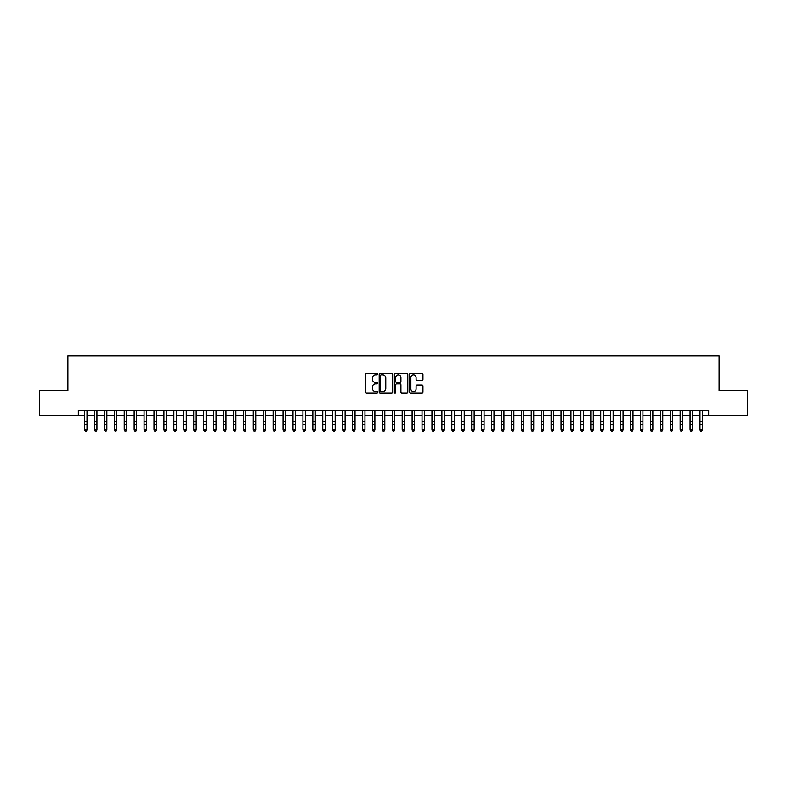 <?xml version="1.0" encoding="UTF-8"?>
<svg xmlns="http://www.w3.org/2000/svg" width="787" height="787" viewBox="0 0 787 787"><rect width="100%" height="100%" fill="white"/><g stroke="black" fill="none" stroke-linecap="round" stroke-linejoin="round"><path stroke-width="1.18" d="M377.612 374.15A0.679 0.679 0 0 0 376.934 373.461L366.585 373.461A0.974 0.974 0 0 0 365.611 374.435L365.611 391.975A0.974 0.974 0 0 0 366.585 392.949L376.934 392.949A0.679 0.679 0 0 0 377.612 392.27A0.679 0.679 0 0 0 376.934 391.592L375.596 391.592A3.118 3.118 0 0 1 372.477 388.473L372.477 387.007A3.118 3.118 0 0 1 375.596 383.889L376.934 383.889A0.679 0.679 0 0 0 377.612 383.21A0.679 0.679 0 0 0 376.934 382.531L375.596 382.531A3.118 3.118 0 0 1 372.477 379.413L372.477 377.947A3.118 3.118 0 0 1 375.596 374.828L376.934 374.828A0.679 0.679 0 0 0 377.612 374.15M421.98 380.337A0.974 0.974 0 0 0 422.953 379.364L422.953 374.435A0.974 0.974 0 0 0 421.98 373.461L410.48 373.461A0.974 0.974 0 0 0 409.506 374.435L409.506 391.975A0.974 0.974 0 0 0 410.48 392.949L421.98 392.949A0.974 0.974 0 0 0 422.953 391.975L422.953 386.033A0.974 0.974 0 0 0 421.98 385.059L417.061 385.059A0.974 0.974 0 0 0 416.087 386.033L416.087 388.985A2.607 2.607 0 0 1 413.48 391.592A2.607 2.607 0 0 1 410.873 388.985L410.873 377.435A2.607 2.607 0 0 1 413.48 374.828A2.607 2.607 0 0 1 416.087 377.435L416.087 379.364A0.974 0.974 0 0 0 417.061 380.337L421.98 380.337M78.316 415.467L39.35 415.467L39.35 390.657L67.889 390.657L67.889 355.911L719.111 355.911L719.111 390.657L747.65 390.657L747.65 415.467L708.684 415.467L708.684 410.509L78.316 410.509L78.316 415.467L84.514 415.467M392.644 374.435A0.974 0.974 0 0 0 391.67 373.461L380.17 373.461A0.974 0.974 0 0 0 379.196 374.435L379.196 391.975A0.974 0.974 0 0 0 380.17 392.949L391.67 392.949A0.974 0.974 0 0 0 392.644 391.975L392.644 374.435M395.33 373.461L406.83 373.461A0.974 0.974 0 0 1 407.804 374.435L407.804 391.975A0.974 0.974 0 0 1 406.83 392.949L401.901 392.949A0.974 0.974 0 0 1 400.927 391.975L400.927 384.863A0.974 0.974 0 0 0 399.953 383.889L396.687 383.889A0.974 0.974 0 0 0 395.713 384.863L395.713 392.27A0.679 0.679 0 0 1 395.035 392.949A0.679 0.679 0 0 1 394.356 392.27L394.356 374.435A0.974 0.974 0 0 1 395.33 373.461M87.003 415.467L94.45 415.467M96.929 415.467L104.376 415.467M106.855 415.467L114.302 415.467M116.781 415.467L124.228 415.467M126.707 415.467L134.154 415.467M136.633 415.467L144.08 415.467M146.559 415.467L154.006 415.467M156.485 415.467L163.932 415.467M166.421 415.467L173.858 415.467M176.347 415.467L183.794 415.467M186.273 415.467L193.72 415.467M196.199 415.467L203.646 415.467M206.125 415.467L213.572 415.467M216.051 415.467L223.498 415.467M225.977 415.467L233.424 415.467M235.903 415.467L243.35 415.467M245.829 415.467L253.276 415.467M255.765 415.467L263.202 415.467M265.691 415.467L273.138 415.467M275.617 415.467L283.064 415.467M285.543 415.467L292.99 415.467M295.469 415.467L302.916 415.467M305.395 415.467L312.842 415.467M315.321 415.467L322.768 415.467M325.247 415.467L332.694 415.467M335.173 415.467L342.62 415.467M345.109 415.467L352.546 415.467M355.035 415.467L362.482 415.467M364.961 415.467L372.408 415.467M374.887 415.467L382.334 415.467M384.813 415.467L392.26 415.467M394.74 415.467L402.187 415.467M404.666 415.467L412.113 415.467M414.592 415.467L422.039 415.467M424.518 415.467L431.965 415.467M434.454 415.467L441.891 415.467M444.38 415.467L451.827 415.467M454.306 415.467L461.753 415.467M464.232 415.467L471.679 415.467M474.158 415.467L481.605 415.467M484.084 415.467L491.531 415.467M494.01 415.467L501.457 415.467M503.936 415.467L511.383 415.467M513.862 415.467L521.309 415.467M523.798 415.467L531.235 415.467M533.724 415.467L541.171 415.467M543.65 415.467L551.097 415.467M553.576 415.467L561.023 415.467M563.502 415.467L570.949 415.467M573.428 415.467L580.875 415.467M583.354 415.467L590.801 415.467M593.28 415.467L600.727 415.467M603.206 415.467L610.653 415.467M613.142 415.467L620.579 415.467M623.068 415.467L630.515 415.467M632.994 415.467L640.441 415.467M642.92 415.467L650.367 415.467M652.846 415.467L660.293 415.467M662.772 415.467L670.219 415.467M672.698 415.467L680.145 415.467M682.624 415.467L690.071 415.467M692.55 415.467L699.997 415.467M702.486 415.467L708.684 415.467M381.242 374.828A0.679 0.679 0 0 0 380.564 375.507L380.564 390.903A0.679 0.679 0 0 0 381.242 391.592L382.659 391.592A3.118 3.118 0 0 0 385.778 388.473L385.778 377.947A3.118 3.118 0 0 0 382.659 374.828L381.242 374.828M400.927 377.485A2.607 2.607 0 0 0 398.32 374.878A2.607 2.607 0 0 0 395.713 377.485L395.713 381.557A0.974 0.974 0 0 0 396.687 382.531L399.953 382.531A0.974 0.974 0 0 0 400.927 381.557L400.927 377.485M87.003 410.509L87.003 429.997L86.255 431.089L85.262 430.873L86.255 431.089M84.514 410.509L84.514 429.446L87.003 429.446L86.255 430.873M85.262 431.089L84.514 429.997L85.262 430.873M96.929 410.509L96.929 429.997L96.181 431.089L95.188 430.873L96.181 431.089M94.45 410.509L94.45 429.446L96.929 429.446L96.181 430.873M95.188 431.089L94.45 429.997L95.188 430.873M106.855 410.509L106.855 429.997L106.107 431.089L105.114 430.873L106.107 431.089M104.376 410.509L104.376 429.446L106.855 429.446L106.107 430.873M105.114 431.089L104.376 429.997L105.114 430.873M116.781 410.509L116.781 429.997L116.033 431.089L115.04 430.873L116.033 431.089M114.302 410.509L114.302 429.446L116.781 429.446L116.033 430.873M115.04 431.089L114.302 429.997L115.04 430.873M126.707 410.509L126.707 429.997L125.959 431.089L124.976 430.873L125.959 431.089M124.228 410.509L124.228 429.446L126.707 429.446L125.959 430.873M124.976 431.089L124.228 429.997L124.976 430.873M136.633 410.509L136.633 429.997L135.895 431.089L134.902 430.873L135.895 431.089M134.154 410.509L134.154 429.446L136.633 429.446L135.895 430.873M134.902 431.089L134.154 429.997L134.902 430.873M146.559 410.509L146.559 429.997L145.821 431.089L144.828 430.873L145.821 431.089M144.08 410.509L144.08 429.446L146.559 429.446L145.821 430.873M144.828 431.089L144.08 429.997L144.828 430.873M156.485 410.509L156.485 429.997L155.747 431.089L154.754 430.873L155.747 431.089M154.006 410.509L154.006 429.446L156.485 429.446L155.747 430.873M154.754 431.089L154.006 429.997L154.754 430.873M166.421 410.509L166.421 429.997L165.673 431.089L164.68 430.873L165.673 431.089M163.932 410.509L163.932 429.446L166.421 429.446L165.673 430.873M164.68 431.089L163.932 429.997L164.68 430.873M176.347 410.509L176.347 429.997L175.599 431.089L174.606 430.873L175.599 431.089M173.858 410.509L173.858 429.446L176.347 429.446L175.599 430.873M174.606 431.089L173.858 429.997L174.606 430.873M186.273 410.509L186.273 429.997L185.525 431.089L184.532 430.873L185.525 431.089M183.794 410.509L183.794 429.446L186.273 429.446L185.525 430.873M184.532 431.089L183.794 429.997L184.532 430.873M196.199 410.509L196.199 429.997L195.451 431.089L194.458 430.873L195.451 431.089M193.72 410.509L193.72 429.446L196.199 429.446L195.451 430.873M194.458 431.089L193.72 429.997L194.458 430.873M206.125 410.509L206.125 429.997L205.377 431.089L204.384 430.873L205.377 431.089M203.646 410.509L203.646 429.446L206.125 429.446L205.377 430.873M204.384 431.089L203.646 429.997L204.384 430.873M216.051 410.509L216.051 429.997L215.304 431.089L214.32 430.873L215.304 431.089M213.572 410.509L213.572 429.446L216.051 429.446L215.304 430.873M214.32 431.089L213.572 429.997L214.32 430.873M225.977 410.509L225.977 429.997L225.239 431.089L224.246 430.873L225.239 431.089M223.498 410.509L223.498 429.446L225.977 429.446L225.239 430.873M224.246 431.089L223.498 429.997L224.246 430.873M235.903 410.509L235.903 429.997L235.165 431.089L234.172 430.873L235.165 431.089M233.424 410.509L233.424 429.446L235.903 429.446L235.165 430.873M234.172 431.089L233.424 429.997L234.172 430.873M245.829 410.509L245.829 429.997L245.091 431.089L244.098 430.873L245.091 431.089M243.35 410.509L243.35 429.446L245.829 429.446L245.091 430.873M244.098 431.089L243.35 429.997L244.098 430.873M255.765 410.509L255.765 429.997L255.018 431.089L254.024 430.873L255.018 431.089M253.276 410.509L253.276 429.446L255.765 429.446L255.018 430.873M254.024 431.089L253.276 429.997L254.024 430.873M265.691 410.509L265.691 429.997L264.944 431.089L263.95 430.873L264.944 431.089M263.202 410.509L263.202 429.446L265.691 429.446L264.944 430.873M263.95 431.089L263.202 429.997L263.95 430.873M275.617 410.509L275.617 429.997L274.87 431.089L273.876 430.873L274.87 431.089M273.138 410.509L273.138 429.446L275.617 429.446L274.87 430.873M273.876 431.089L273.138 429.997L273.876 430.873M285.543 410.509L285.543 429.997L284.796 431.089L283.802 430.873L284.796 431.089M283.064 410.509L283.064 429.446L285.543 429.446L284.796 430.873M283.802 431.089L283.064 429.997L283.802 430.873M295.469 410.509L295.469 429.997L294.722 431.089L293.728 430.873L294.722 431.089M292.99 410.509L292.99 429.446L295.469 429.446L294.722 430.873M293.728 431.089L292.99 429.997L293.728 430.873M305.395 410.509L305.395 429.997L304.648 431.089L303.664 430.873L304.648 431.089M302.916 410.509L302.916 429.446L305.395 429.446L304.648 430.873M303.664 431.089L302.916 429.997L303.664 430.873M315.321 410.509L315.321 429.997L314.584 431.089L313.59 430.873L314.584 431.089M312.842 410.509L312.842 429.446L315.321 429.446L314.584 430.873M313.59 431.089L312.842 429.997L313.59 430.873M325.247 410.509L325.247 429.997L324.51 431.089L323.516 430.873L324.51 431.089M322.768 410.509L322.768 429.446L325.247 429.446L324.51 430.873M323.516 431.089L322.768 429.997L323.516 430.873M335.173 410.509L335.173 429.997L334.436 431.089L333.442 430.873L334.436 431.089M332.694 410.509L332.694 429.446L335.173 429.446L334.436 430.873M333.442 431.089L332.694 429.997L333.442 430.873M345.109 410.509L345.109 429.997L344.362 431.089L343.368 430.873L344.362 431.089M342.62 410.509L342.62 429.446L345.109 429.446L344.362 430.873M343.368 431.089L342.62 429.997L343.368 430.873M355.035 410.509L355.035 429.997L354.288 431.089L353.294 430.873L354.288 431.089M352.546 410.509L352.546 429.446L355.035 429.446L354.288 430.873M353.294 431.089L352.546 429.997L353.294 430.873M364.961 410.509L364.961 429.997L364.214 431.089L363.22 430.873L364.214 431.089M362.482 410.509L362.482 429.446L364.961 429.446L364.214 430.873M363.22 431.089L362.482 429.997L363.22 430.873M374.887 410.509L374.887 429.997L374.14 431.089L373.146 430.873L374.14 431.089M372.408 410.509L372.408 429.446L374.887 429.446L374.14 430.873M373.146 431.089L372.408 429.997L373.146 430.873M384.813 410.509L384.813 429.997L384.066 431.089L383.072 430.873L384.066 431.089M382.334 410.509L382.334 429.446L384.813 429.446L384.066 430.873M383.072 431.089L382.334 429.997L383.072 430.873M394.74 410.509L394.74 429.997L393.992 431.089L393.008 430.873L393.992 431.089M392.26 410.509L392.26 429.446L394.74 429.446L393.992 430.873M393.008 431.089L392.26 429.997L393.008 430.873M404.666 410.509L404.666 429.997L403.928 431.089L402.934 430.873L403.928 431.089M402.187 410.509L402.187 429.446L404.666 429.446L403.928 430.873M402.934 431.089L402.187 429.997L402.934 430.873M414.592 410.509L414.592 429.997L413.854 431.089L412.86 430.873L413.854 431.089M412.113 410.509L412.113 429.446L414.592 429.446L413.854 430.873M412.86 431.089L412.113 429.997L412.86 430.873M424.518 410.509L424.518 429.997L423.78 431.089L422.786 430.873L423.78 431.089M422.039 410.509L422.039 429.446L424.518 429.446L423.78 430.873M422.786 431.089L422.039 429.997L422.786 430.873M434.454 410.509L434.454 429.997L433.706 431.089L432.712 430.873L433.706 431.089M431.965 410.509L431.965 429.446L434.454 429.446L433.706 430.873M432.712 431.089L431.965 429.997L432.712 430.873M444.38 410.509L444.38 429.997L443.632 431.089L442.638 430.873L443.632 431.089M441.891 410.509L441.891 429.446L444.38 429.446L443.632 430.873M442.638 431.089L441.891 429.997L442.638 430.873M454.306 410.509L454.306 429.997L453.558 431.089L452.564 430.873L453.558 431.089M451.827 410.509L451.827 429.446L454.306 429.446L453.558 430.873M452.564 431.089L451.827 429.997L452.564 430.873M464.232 410.509L464.232 429.997L463.484 431.089L462.49 430.873L463.484 431.089M461.753 410.509L461.753 429.446L464.232 429.446L463.484 430.873M462.49 431.089L461.753 429.997L462.49 430.873M474.158 410.509L474.158 429.997L473.41 431.089L472.416 430.873L473.41 431.089M471.679 410.509L471.679 429.446L474.158 429.446L473.41 430.873M472.416 431.089L471.679 429.997L472.416 430.873M484.084 410.509L484.084 429.997L483.336 431.089L482.352 430.873L483.336 431.089M481.605 410.509L481.605 429.446L484.084 429.446L483.336 430.873M482.352 431.089L481.605 429.997L482.352 430.873M494.01 410.509L494.01 429.997L493.272 431.089L492.278 430.873L493.272 431.089M491.531 410.509L491.531 429.446L494.01 429.446L493.272 430.873M492.278 431.089L491.531 429.997L492.278 430.873M503.936 410.509L503.936 429.997L503.198 431.089L502.204 430.873L503.198 431.089M501.457 410.509L501.457 429.446L503.936 429.446L503.198 430.873M502.204 431.089L501.457 429.997L502.204 430.873M513.862 410.509L513.862 429.997L513.124 431.089L512.13 430.873L513.124 431.089M511.383 410.509L511.383 429.446L513.862 429.446L513.124 430.873M512.13 431.089L511.383 429.997L512.13 430.873M523.798 410.509L523.798 429.997L523.05 431.089L522.056 430.873L523.05 431.089M521.309 410.509L521.309 429.446L523.798 429.446L523.05 430.873M522.056 431.089L521.309 429.997L522.056 430.873M533.724 410.509L533.724 429.997L532.976 431.089L531.982 430.873L532.976 431.089M531.235 410.509L531.235 429.446L533.724 429.446L532.976 430.873M531.982 431.089L531.235 429.997L531.982 430.873M543.65 410.509L543.65 429.997L542.902 431.089L541.909 430.873L542.902 431.089M541.171 410.509L541.171 429.446L543.65 429.446L542.902 430.873M541.909 431.089L541.171 429.997L541.909 430.873M553.576 410.509L553.576 429.997L552.828 431.089L551.835 430.873L552.828 431.089M551.097 410.509L551.097 429.446L553.576 429.446L552.828 430.873M551.835 431.089L551.097 429.997L551.835 430.873M563.502 410.509L563.502 429.997L562.754 431.089L561.761 430.873L562.754 431.089M561.023 410.509L561.023 429.446L563.502 429.446L562.754 430.873M561.761 431.089L561.023 429.997L561.761 430.873M573.428 410.509L573.428 429.997L572.68 431.089L571.696 430.873L572.68 431.089M570.949 410.509L570.949 429.446L573.428 429.446L572.68 430.873M571.696 431.089L570.949 429.997L571.696 430.873M583.354 410.509L583.354 429.997L582.616 431.089L581.623 430.873L582.616 431.089M580.875 410.509L580.875 429.446L583.354 429.446L582.616 430.873M581.623 431.089L580.875 429.997L581.623 430.873M593.28 410.509L593.28 429.997L592.542 431.089L591.549 430.873L592.542 431.089M590.801 410.509L590.801 429.446L593.28 429.446L592.542 430.873M591.549 431.089L590.801 429.997L591.549 430.873M603.206 410.509L603.206 429.997L602.468 431.089L601.475 430.873L602.468 431.089M600.727 410.509L600.727 429.446L603.206 429.446L602.468 430.873M601.475 431.089L600.727 429.997L601.475 430.873M613.142 410.509L613.142 429.997L612.394 431.089L611.401 430.873L612.394 431.089M610.653 410.509L610.653 429.446L613.142 429.446L612.394 430.873M611.401 431.089L610.653 429.997L611.401 430.873M623.068 410.509L623.068 429.997L622.32 431.089L621.327 430.873L622.32 431.089M620.579 410.509L620.579 429.446L623.068 429.446L622.32 430.873M621.327 431.089L620.579 429.997L621.327 430.873M632.994 410.509L632.994 429.997L632.246 431.089L631.253 430.873L632.246 431.089M630.515 410.509L630.515 429.446L632.994 429.446L632.246 430.873M631.253 431.089L630.515 429.997L631.253 430.873M642.92 410.509L642.92 429.997L642.172 431.089L641.179 430.873L642.172 431.089M640.441 410.509L640.441 429.446L642.92 429.446L642.172 430.873M641.179 431.089L640.441 429.997L641.179 430.873M652.846 410.509L652.846 429.997L652.098 431.089L651.105 430.873L652.098 431.089M650.367 410.509L650.367 429.446L652.846 429.446L652.098 430.873M651.105 431.089L650.367 429.997L651.105 430.873M662.772 410.509L662.772 429.997L662.024 431.089L661.041 430.873L662.024 431.089M660.293 410.509L660.293 429.446L662.772 429.446L662.024 430.873M661.041 431.089L660.293 429.997L661.041 430.873M672.698 410.509L672.698 429.997L671.96 431.089L670.967 430.873L671.96 431.089M670.219 410.509L670.219 429.446L672.698 429.446L671.96 430.873M670.967 431.089L670.219 429.997L670.967 430.873M682.624 410.509L682.624 429.997L681.886 431.089L680.893 430.873L681.886 431.089M680.145 410.509L680.145 429.446L682.624 429.446L681.886 430.873M680.893 431.089L680.145 429.997L680.893 430.873M692.55 410.509L692.55 429.997L691.812 431.089L690.819 430.873L691.812 431.089M690.071 410.509L690.071 429.446L692.55 429.446L691.812 430.873M690.819 431.089L690.071 429.997L690.819 430.873M702.486 410.509L702.486 429.997L701.738 431.089L700.745 430.873L701.738 431.089M699.997 410.509L699.997 429.446L702.486 429.446L701.738 430.873M700.745 431.089L699.997 429.997L700.745 430.873M87.003 421.311L84.514 421.311M87.003 424.714L84.514 424.714M87.003 410.834L84.514 410.834M96.929 421.311L94.45 421.311M96.929 424.714L94.45 424.714M96.929 410.834L94.45 410.834M106.855 421.311L104.376 421.311M106.855 424.714L104.376 424.714M106.855 410.834L104.376 410.834M116.781 421.311L114.302 421.311M116.781 424.714L114.302 424.714M116.781 410.834L114.302 410.834M126.707 421.311L124.228 421.311M126.707 424.714L124.228 424.714M126.707 410.834L124.228 410.834M136.633 421.311L134.154 421.311M136.633 424.714L134.154 424.714M136.633 410.834L134.154 410.834M146.559 421.311L144.08 421.311M146.559 424.714L144.08 424.714M146.559 410.834L144.08 410.834M156.485 421.311L154.006 421.311M156.485 424.714L154.006 424.714M156.485 410.834L154.006 410.834M166.421 421.311L163.932 421.311M166.421 424.714L163.932 424.714M166.421 410.834L163.932 410.834M176.347 421.311L173.858 421.311M176.347 424.714L173.858 424.714M176.347 410.834L173.858 410.834M186.273 421.311L183.794 421.311M186.273 424.714L183.794 424.714M186.273 410.834L183.794 410.834M196.199 421.311L193.72 421.311M196.199 424.714L193.72 424.714M196.199 410.834L193.72 410.834M206.125 421.311L203.646 421.311M206.125 424.714L203.646 424.714M206.125 410.834L203.646 410.834M216.051 421.311L213.572 421.311M216.051 424.714L213.572 424.714M216.051 410.834L213.572 410.834M225.977 421.311L223.498 421.311M225.977 424.714L223.498 424.714M225.977 410.834L223.498 410.834M235.903 421.311L233.424 421.311M235.903 424.714L233.424 424.714M235.903 410.834L233.424 410.834M245.829 421.311L243.35 421.311M245.829 424.714L243.35 424.714M245.829 410.834L243.35 410.834M255.765 421.311L253.276 421.311M255.765 424.714L253.276 424.714M255.765 410.834L253.276 410.834M265.691 421.311L263.202 421.311M265.691 424.714L263.202 424.714M265.691 410.834L263.202 410.834M275.617 421.311L273.138 421.311M275.617 424.714L273.138 424.714M275.617 410.834L273.138 410.834M285.543 421.311L283.064 421.311M285.543 424.714L283.064 424.714M285.543 410.834L283.064 410.834M295.469 421.311L292.99 421.311M295.469 424.714L292.99 424.714M295.469 410.834L292.99 410.834M305.395 421.311L302.916 421.311M305.395 424.714L302.916 424.714M305.395 410.834L302.916 410.834M315.321 421.311L312.842 421.311M315.321 424.714L312.842 424.714M315.321 410.834L312.842 410.834M325.247 421.311L322.768 421.311M325.247 424.714L322.768 424.714M325.247 410.834L322.768 410.834M335.173 421.311L332.694 421.311M335.173 424.714L332.694 424.714M335.173 410.834L332.694 410.834M345.109 421.311L342.62 421.311M345.109 424.714L342.62 424.714M345.109 410.834L342.62 410.834M355.035 421.311L352.546 421.311M355.035 424.714L352.546 424.714M355.035 410.834L352.546 410.834M364.961 421.311L362.482 421.311M364.961 424.714L362.482 424.714M364.961 410.834L362.482 410.834M374.887 421.311L372.408 421.311M374.887 424.714L372.408 424.714M374.887 410.834L372.408 410.834M384.813 421.311L382.334 421.311M384.813 424.714L382.334 424.714M384.813 410.834L382.334 410.834M394.74 421.311L392.26 421.311M394.74 424.714L392.26 424.714M394.74 410.834L392.26 410.834M404.666 421.311L402.187 421.311M404.666 424.714L402.187 424.714M404.666 410.834L402.187 410.834M414.592 421.311L412.113 421.311M414.592 424.714L412.113 424.714M414.592 410.834L412.113 410.834M424.518 421.311L422.039 421.311M424.518 424.714L422.039 424.714M424.518 410.834L422.039 410.834M434.454 421.311L431.965 421.311M434.454 424.714L431.965 424.714M434.454 410.834L431.965 410.834M444.38 421.311L441.891 421.311M444.38 424.714L441.891 424.714M444.38 410.834L441.891 410.834M454.306 421.311L451.827 421.311M454.306 424.714L451.827 424.714M454.306 410.834L451.827 410.834M464.232 421.311L461.753 421.311M464.232 424.714L461.753 424.714M464.232 410.834L461.753 410.834M474.158 421.311L471.679 421.311M474.158 424.714L471.679 424.714M474.158 410.834L471.679 410.834M484.084 421.311L481.605 421.311M484.084 424.714L481.605 424.714M484.084 410.834L481.605 410.834M494.01 421.311L491.531 421.311M494.01 424.714L491.531 424.714M494.01 410.834L491.531 410.834M503.936 421.311L501.457 421.311M503.936 424.714L501.457 424.714M503.936 410.834L501.457 410.834M513.862 421.311L511.383 421.311M513.862 424.714L511.383 424.714M513.862 410.834L511.383 410.834M523.798 421.311L521.309 421.311M523.798 424.714L521.309 424.714M523.798 410.834L521.309 410.834M533.724 421.311L531.235 421.311M533.724 424.714L531.235 424.714M533.724 410.834L531.235 410.834M543.65 421.311L541.171 421.311M543.65 424.714L541.171 424.714M543.65 410.834L541.171 410.834M553.576 421.311L551.097 421.311M553.576 424.714L551.097 424.714M553.576 410.834L551.097 410.834M563.502 421.311L561.023 421.311M563.502 424.714L561.023 424.714M563.502 410.834L561.023 410.834M573.428 421.311L570.949 421.311M573.428 424.714L570.949 424.714M573.428 410.834L570.949 410.834M583.354 421.311L580.875 421.311M583.354 424.714L580.875 424.714M583.354 410.834L580.875 410.834M593.28 421.311L590.801 421.311M593.28 424.714L590.801 424.714M593.28 410.834L590.801 410.834M603.206 421.311L600.727 421.311M603.206 424.714L600.727 424.714M603.206 410.834L600.727 410.834M613.142 421.311L610.653 421.311M613.142 424.714L610.653 424.714M613.142 410.834L610.653 410.834M623.068 421.311L620.579 421.311M623.068 424.714L620.579 424.714M623.068 410.834L620.579 410.834M632.994 421.311L630.515 421.311M632.994 424.714L630.515 424.714M632.994 410.834L630.515 410.834M642.92 421.311L640.441 421.311M642.92 424.714L640.441 424.714M642.92 410.834L640.441 410.834M652.846 421.311L650.367 421.311M652.846 424.714L650.367 424.714M652.846 410.834L650.367 410.834M662.772 421.311L660.293 421.311M662.772 424.714L660.293 424.714M662.772 410.834L660.293 410.834M672.698 421.311L670.219 421.311M672.698 424.714L670.219 424.714M672.698 410.834L670.219 410.834M682.624 421.311L680.145 421.311M682.624 424.714L680.145 424.714M682.624 410.834L680.145 410.834M692.55 421.311L690.071 421.311M692.55 424.714L690.071 424.714M692.55 410.834L690.071 410.834M702.486 421.311L699.997 421.311M702.486 424.714L699.997 424.714M702.486 410.834L699.997 410.834"/></g></svg>
